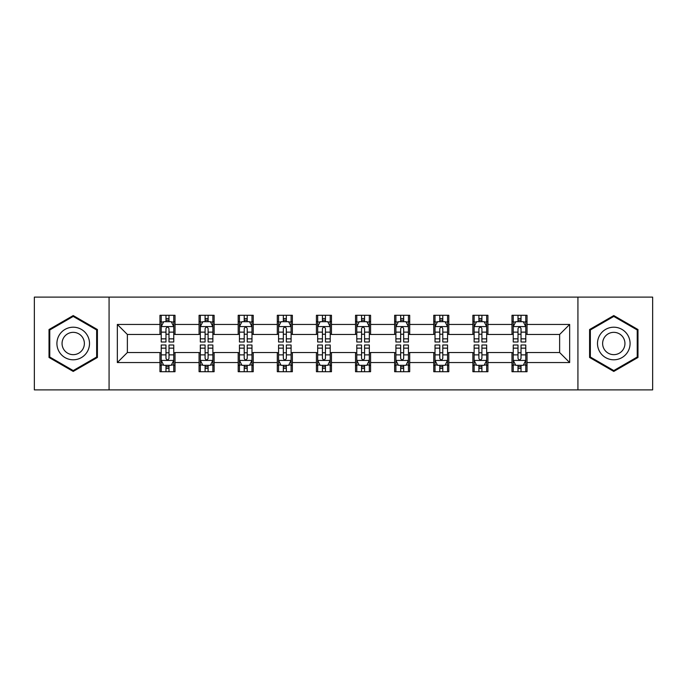 <?xml version="1.0" encoding="UTF-8"?>
<svg xmlns="http://www.w3.org/2000/svg" width="687" height="687" viewBox="0 0 687 687"><rect width="100%" height="100%" fill="white"/><g stroke="black" fill="none" stroke-linecap="round" stroke-linejoin="round"><path stroke-width="1.03" d="M577.93 389.881L652.65 389.881L652.65 297.119L577.93 297.119L577.93 389.881L109.07 389.881L109.07 297.119L34.35 297.119L34.35 389.881L109.07 389.881M577.93 297.119L109.07 297.119M527.032 324.444L527.032 315.29L511.987 315.29L511.987 324.444L487.925 324.444L487.925 315.29L472.879 315.29L472.879 324.444L448.809 324.444L448.809 315.29L433.763 315.29L433.763 324.444L409.692 324.444L409.692 315.29L394.647 315.29L394.647 324.444L370.576 324.444L370.576 315.29L355.531 315.29L355.531 324.444L331.469 324.444L331.469 315.29L316.424 315.29L316.424 324.444L292.353 324.444L292.353 315.29L277.308 315.29L277.308 324.444L253.237 324.444L253.237 315.29L238.191 315.29L238.191 324.444L214.121 324.444L214.121 315.29L199.075 315.29L199.075 324.444L175.013 324.444L175.013 315.29L159.968 315.29L159.968 324.444L117.34 324.444L117.34 362.556L127.37 352.525L159.968 352.525L159.968 371.71L175.013 371.71L175.013 352.525L199.075 352.525L199.075 371.71L214.121 371.71L214.121 352.525L238.191 352.525L238.191 371.71L253.237 371.71L253.237 352.525L277.308 352.525L277.308 371.71L292.353 371.71L292.353 352.525L316.424 352.525L316.424 371.71L331.469 371.71L331.469 352.525L355.531 352.525L355.531 371.71L370.576 371.71L370.576 352.525L394.647 352.525L394.647 371.71L409.692 371.71L409.692 352.525L433.763 352.525L433.763 371.71L448.809 371.71L448.809 352.525L472.879 352.525L472.879 371.71L487.925 371.71L487.925 352.525L511.987 352.525L511.987 371.71L527.032 371.71L527.032 352.525L559.63 352.525L559.63 334.475L527.032 334.475L527.032 324.444L569.66 324.444L569.66 362.556L527.032 362.556M511.987 362.556L487.925 362.556M472.879 362.556L448.809 362.556M433.763 362.556L409.692 362.556M394.647 362.556L370.576 362.556M355.531 362.556L331.469 362.556M316.424 362.556L292.353 362.556M277.308 362.556L253.237 362.556M238.191 362.556L214.121 362.556M199.075 362.556L175.013 362.556M159.968 362.556L117.34 362.556M511.987 324.444L511.987 334.475L487.925 334.475L487.925 324.444M472.879 324.444L472.879 334.475L448.809 334.475L448.809 324.444M433.763 324.444L433.763 334.475L409.692 334.475L409.692 324.444M394.647 324.444L394.647 334.475L370.576 334.475L370.576 324.444M355.531 324.444L355.531 334.475L331.469 334.475L331.469 324.444M316.424 324.444L316.424 334.475L292.353 334.475L292.353 324.444M277.308 324.444L277.308 334.475L253.237 334.475L253.237 324.444M238.191 324.444L238.191 334.475L214.121 334.475L214.121 324.444M199.075 324.444L199.075 334.475L175.013 334.475L175.013 324.444M159.968 324.444L159.968 334.475L127.37 334.475L117.34 324.444M127.37 334.475L127.37 352.525M569.66 362.556L559.63 352.525M559.63 334.475L569.66 324.444M159.968 321.559L161.222 321.559M165.979 321.559L168.993 321.559M173.759 321.559L175.013 321.559M159.968 334.226L161.222 334.226M165.979 334.226L168.993 334.226M173.759 334.226L175.013 334.226M159.968 352.774L161.222 352.774M165.979 352.774L168.993 352.774M173.759 352.774L175.013 352.774M159.968 365.441L161.222 365.441M165.979 365.441L168.993 365.441M173.759 365.441L175.013 365.441M199.075 352.774L200.329 352.774M205.095 352.774L208.109 352.774M212.867 352.774L214.121 352.774M199.075 365.441L200.329 365.441M205.095 365.441L208.109 365.441M212.867 365.441L214.121 365.441M199.075 321.559L200.329 321.559M205.095 321.559L208.109 321.559M212.867 321.559L214.121 321.559M199.075 334.226L200.329 334.226M205.095 334.226L208.109 334.226M212.867 334.226L214.121 334.226M238.191 352.774L239.445 352.774M244.211 352.774L247.217 352.774M251.983 352.774L253.237 352.774M238.191 365.441L239.445 365.441M244.211 365.441L247.217 365.441M251.983 365.441L253.237 365.441M238.191 321.559L239.445 321.559M244.211 321.559L247.217 321.559M251.983 321.559L253.237 321.559M238.191 334.226L239.445 334.226M244.211 334.226L247.217 334.226M251.983 334.226L253.237 334.226M277.308 352.774L278.561 352.774M283.327 352.774L286.333 352.774M291.099 352.774L292.353 352.774M277.308 365.441L278.561 365.441M283.327 365.441L286.333 365.441M291.099 365.441L292.353 365.441M277.308 321.559L278.561 321.559M283.327 321.559L286.333 321.559M291.099 321.559L292.353 321.559M277.308 334.226L278.561 334.226M283.327 334.226L286.333 334.226M291.099 334.226L292.353 334.226M316.424 352.774L317.677 352.774M322.435 352.774L325.449 352.774M330.215 352.774L331.469 352.774M316.424 365.441L317.677 365.441M322.435 365.441L325.449 365.441M330.215 365.441L331.469 365.441M316.424 321.559L317.677 321.559M322.435 321.559L325.449 321.559M330.215 321.559L331.469 321.559M316.424 334.226L317.677 334.226M322.435 334.226L325.449 334.226M330.215 334.226L331.469 334.226M355.531 352.774L356.785 352.774M361.551 352.774L364.565 352.774M369.323 352.774L370.576 352.774M355.531 365.441L356.785 365.441M361.551 365.441L364.565 365.441M369.323 365.441L370.576 365.441M355.531 321.559L356.785 321.559M361.551 321.559L364.565 321.559M369.323 321.559L370.576 321.559M355.531 334.226L356.785 334.226M361.551 334.226L364.565 334.226M369.323 334.226L370.576 334.226M394.647 352.774L395.901 352.774M400.667 352.774L403.673 352.774M408.439 352.774L409.692 352.774M394.647 365.441L395.901 365.441M400.667 365.441L403.673 365.441M408.439 365.441L409.692 365.441M394.647 321.559L395.901 321.559M400.667 321.559L403.673 321.559M408.439 321.559L409.692 321.559M394.647 334.226L395.901 334.226M400.667 334.226L403.673 334.226M408.439 334.226L409.692 334.226M433.763 352.774L435.017 352.774M439.783 352.774L442.789 352.774M447.555 352.774L448.809 352.774M433.763 365.441L435.017 365.441M439.783 365.441L442.789 365.441M447.555 365.441L448.809 365.441M433.763 321.559L435.017 321.559M439.783 321.559L442.789 321.559M447.555 321.559L448.809 321.559M433.763 334.226L435.017 334.226M439.783 334.226L442.789 334.226M447.555 334.226L448.809 334.226M472.879 352.774L474.133 352.774M478.891 352.774L481.905 352.774M486.671 352.774L487.925 352.774M472.879 365.441L474.133 365.441M478.891 365.441L481.905 365.441M486.671 365.441L487.925 365.441M472.879 321.559L474.133 321.559M478.891 321.559L481.905 321.559M486.671 321.559L487.925 321.559M472.879 334.226L474.133 334.226M478.891 334.226L481.905 334.226M486.671 334.226L487.925 334.226M511.987 352.774L513.241 352.774M518.007 352.774L521.021 352.774M525.778 352.774L527.032 352.774M511.987 365.441L513.241 365.441M518.007 365.441L521.021 365.441M525.778 365.441L527.032 365.441M511.987 321.559L513.241 321.559M518.007 321.559L521.021 321.559M525.778 321.559L527.032 321.559M511.987 334.226L513.241 334.226M518.007 334.226L521.021 334.226M525.778 334.226L527.032 334.226M73.217 371.435L97.408 357.472L97.408 329.528L73.217 315.565L49.017 329.528L49.017 357.472L73.217 371.435M637.983 329.528L613.783 315.565L589.592 329.528L589.592 357.472L613.783 371.435L637.983 357.472L637.983 329.528M168.993 318.553L165.979 318.553M173.759 338.854L168.993 338.854L168.993 341.997L173.759 341.997L173.759 326.703L171.252 321.688L163.729 321.688L161.222 326.703L161.222 341.997L165.979 341.997L165.979 338.854L161.222 338.854M161.222 326.703L161.222 315.29M173.759 326.703L173.759 315.29M165.979 321.688L165.979 315.29M168.993 315.29L168.993 321.688M168.993 338.854L168.993 328.584C167.989 326.651 166.984 326.651 165.979 328.584L165.979 338.854M165.979 368.447L168.993 368.447M161.222 348.146L165.979 348.146L165.979 345.003L161.222 345.003L161.222 360.297L163.729 365.312L171.252 365.312L173.759 360.297L173.759 345.003L168.993 345.003L168.993 348.146L173.759 348.146M173.759 360.297L173.759 371.71M161.222 360.297L161.222 371.71M168.993 365.312L168.993 371.71M165.979 371.71L165.979 365.312M165.979 348.146L165.979 358.416C166.984 360.349 167.989 360.349 168.993 358.416L168.993 348.146M87.326 351.65A16.299 16.299 0 0 0 81.358 329.382A16.299 16.299 0 0 0 59.099 335.35A16.299 16.299 0 0 0 65.067 357.618A16.299 16.299 0 0 0 87.326 351.65M82.878 349.082A11.155 11.155 0 0 0 78.79 333.839A11.155 11.155 0 0 0 63.547 337.918A11.155 11.155 0 0 0 67.635 353.161A11.155 11.155 0 0 0 82.878 349.082M49.773 357.034L49.773 329.966L73.217 316.432L96.652 329.966L96.652 357.034L73.217 370.568L49.773 357.034M613.783 327.201A16.299 16.299 0 0 0 597.492 343.5A16.299 16.299 0 0 0 613.783 359.799A16.299 16.299 0 0 0 630.082 343.5A16.299 16.299 0 0 0 613.783 327.201M613.783 332.345A11.155 11.155 0 0 0 602.628 343.5A11.155 11.155 0 0 0 613.783 354.655A11.155 11.155 0 0 0 624.947 343.5A11.155 11.155 0 0 0 613.783 332.345M637.227 357.034L613.783 370.568L590.348 357.034L590.348 329.966L613.783 316.432L637.227 329.966L637.227 357.034M208.109 318.553L205.095 318.553M212.867 338.854L208.109 338.854L208.109 341.997L212.867 341.997L212.867 326.703L210.359 321.688L202.837 321.688L200.329 326.703L200.329 341.997L205.095 341.997L205.095 338.854L200.329 338.854M200.329 326.703L200.329 315.29M212.867 326.703L212.867 315.29M205.095 321.688L205.095 315.29M208.109 315.29L208.109 321.688M208.109 338.854L208.109 328.584C207.105 326.651 206.1 326.651 205.095 328.584L205.095 338.854M247.217 318.553L244.211 318.553M251.983 338.854L247.217 338.854L247.217 341.997L251.983 341.997L251.983 326.703L249.475 321.688L241.953 321.688L239.445 326.703L239.445 341.997L244.211 341.997L244.211 338.854L239.445 338.854M239.445 326.703L239.445 315.29M251.983 326.703L251.983 315.29M244.211 321.688L244.211 315.29M247.217 315.29L247.217 321.688M247.217 338.854L247.217 328.584C246.221 326.651 245.216 326.651 244.211 328.584L244.211 338.854M205.095 368.447L208.109 368.447M200.329 348.146L205.095 348.146L205.095 345.003L200.329 345.003L200.329 360.297L202.837 365.312L210.359 365.312L212.867 360.297L212.867 345.003L208.109 345.003L208.109 348.146L212.867 348.146M212.867 360.297L212.867 371.71M200.329 360.297L200.329 371.71M208.109 365.312L208.109 371.71M205.095 371.71L205.095 365.312M205.095 348.146L205.095 358.416C206.1 360.349 207.105 360.349 208.109 358.416L208.109 348.146M244.211 368.447L247.217 368.447M239.445 348.146L244.211 348.146L244.211 345.003L239.445 345.003L239.445 360.297L241.953 365.312L249.475 365.312L251.983 360.297L251.983 345.003L247.217 345.003L247.217 348.146L251.983 348.146M251.983 360.297L251.983 371.71M239.445 360.297L239.445 371.71M247.217 365.312L247.217 371.71M244.211 371.71L244.211 365.312M244.211 348.146L244.211 358.416C245.216 360.349 246.212 360.349 247.217 358.416L247.217 348.146M286.333 318.553L283.327 318.553M291.099 338.854L286.333 338.854L286.333 341.997L291.099 341.997L291.099 326.703L288.592 321.688L281.069 321.688L278.561 326.703L278.561 341.997L283.327 341.997L283.327 338.854L278.561 338.854M278.561 326.703L278.561 315.29M291.099 326.703L291.099 315.29M283.327 321.688L283.327 315.29M286.333 315.29L286.333 321.688M286.333 338.854L286.333 328.584C285.328 326.651 284.332 326.651 283.327 328.584L283.327 338.854M325.449 318.553L322.435 318.553M330.215 338.854L325.449 338.854L325.449 341.997L330.215 341.997L330.215 326.703L327.708 321.688L320.185 321.688L317.677 326.703L317.677 341.997L322.435 341.997L322.435 338.854L317.677 338.854M317.677 326.703L317.677 315.29M330.215 326.703L330.215 315.29M322.435 321.688L322.435 315.29M325.449 315.29L325.449 321.688M325.449 338.854L325.449 328.584C324.444 326.651 323.44 326.651 322.435 328.584L322.435 338.854M364.565 318.553L361.551 318.553M369.323 338.854L364.565 338.854L364.565 341.997L369.323 341.997L369.323 326.703L366.815 321.688L359.292 321.688L356.785 326.703L356.785 341.997L361.551 341.997L361.551 338.854L356.785 338.854M356.785 326.703L356.785 315.29M369.323 326.703L369.323 315.29M361.551 321.688L361.551 315.29M364.565 315.29L364.565 321.688M364.565 338.854L364.565 328.584C363.56 326.651 362.556 326.651 361.551 328.584L361.551 338.854M283.327 368.447L286.333 368.447M278.561 348.146L283.327 348.146L283.327 345.003L278.561 345.003L278.561 360.297L281.069 365.312L288.592 365.312L291.099 360.297L291.099 345.003L286.333 345.003L286.333 348.146L291.099 348.146M291.099 360.297L291.099 371.71M278.561 360.297L278.561 371.71M286.333 365.312L286.333 371.71M283.327 371.71L283.327 365.312M283.327 348.146L283.327 358.416C284.324 360.349 285.328 360.349 286.333 358.416L286.333 348.146M322.435 368.447L325.449 368.447M317.677 348.146L322.435 348.146L322.435 345.003L317.677 345.003L317.677 360.297L320.185 365.312L327.708 365.312L330.215 360.297L330.215 345.003L325.449 345.003L325.449 348.146L330.215 348.146M330.215 360.297L330.215 371.71M317.677 360.297L317.677 371.71M325.449 365.312L325.449 371.71M322.435 371.71L322.435 365.312M322.435 348.146L322.435 358.416C323.44 360.349 324.444 360.349 325.449 358.416L325.449 348.146M361.551 368.447L364.565 368.447M356.785 348.146L361.551 348.146L361.551 345.003L356.785 345.003L356.785 360.297L359.292 365.312L366.815 365.312L369.323 360.297L369.323 345.003L364.565 345.003L364.565 348.146L369.323 348.146M369.323 360.297L369.323 371.71M356.785 360.297L356.785 371.71M364.565 365.312L364.565 371.71M361.551 371.71L361.551 365.312M361.551 348.146L361.551 358.416C362.556 360.349 363.56 360.349 364.565 358.416L364.565 348.146M403.673 318.553L400.667 318.553M408.439 338.854L403.673 338.854L403.673 341.997L408.439 341.997L408.439 326.703L405.931 321.688L398.408 321.688L395.901 326.703L395.901 341.997L400.667 341.997L400.667 338.854L395.901 338.854M395.901 326.703L395.901 315.29M408.439 326.703L408.439 315.29M400.667 321.688L400.667 315.29M403.673 315.29L403.673 321.688M403.673 338.854L403.673 328.584C402.676 326.651 401.672 326.651 400.667 328.584L400.667 338.854M400.667 368.447L403.673 368.447M395.901 348.146L400.667 348.146L400.667 345.003L395.901 345.003L395.901 360.297L398.408 365.312L405.931 365.312L408.439 360.297L408.439 345.003L403.673 345.003L403.673 348.146L408.439 348.146M408.439 360.297L408.439 371.71M395.901 360.297L395.901 371.71M403.673 365.312L403.673 371.71M400.667 371.71L400.667 365.312M400.667 348.146L400.667 358.416C401.672 360.349 402.668 360.349 403.673 358.416L403.673 348.146M442.789 318.553L439.783 318.553M447.555 338.854L442.789 338.854L442.789 341.997L447.555 341.997L447.555 326.703L445.047 321.688L437.525 321.688L435.017 326.703L435.017 341.997L439.783 341.997L439.783 338.854L435.017 338.854M435.017 326.703L435.017 315.29M447.555 326.703L447.555 315.29M439.783 321.688L439.783 315.29M442.789 315.29L442.789 321.688M442.789 338.854L442.789 328.584C441.784 326.651 440.788 326.651 439.783 328.584L439.783 338.854M439.783 368.447L442.789 368.447M435.017 348.146L439.783 348.146L439.783 345.003L435.017 345.003L435.017 360.297L437.525 365.312L445.047 365.312L447.555 360.297L447.555 345.003L442.789 345.003L442.789 348.146L447.555 348.146M447.555 360.297L447.555 371.71M435.017 360.297L435.017 371.71M442.789 365.312L442.789 371.71M439.783 371.71L439.783 365.312M439.783 348.146L439.783 358.416C440.779 360.349 441.784 360.349 442.789 358.416L442.789 348.146M481.905 318.553L478.891 318.553M486.671 338.854L481.905 338.854L481.905 341.997L486.671 341.997L486.671 326.703L484.163 321.688L476.641 321.688L474.133 326.703L474.133 341.997L478.891 341.997L478.891 338.854L474.133 338.854M474.133 326.703L474.133 315.29M486.671 326.703L486.671 315.29M478.891 321.688L478.891 315.29M481.905 315.29L481.905 321.688M481.905 338.854L481.905 328.584C480.9 326.651 479.895 326.651 478.891 328.584L478.891 338.854M478.891 368.447L481.905 368.447M474.133 348.146L478.891 348.146L478.891 345.003L474.133 345.003L474.133 360.297L476.641 365.312L484.163 365.312L486.671 360.297L486.671 345.003L481.905 345.003L481.905 348.146L486.671 348.146M486.671 360.297L486.671 371.71M474.133 360.297L474.133 371.71M481.905 365.312L481.905 371.71M478.891 371.71L478.891 365.312M478.891 348.146L478.891 358.416C479.895 360.349 480.9 360.349 481.905 358.416L481.905 348.146M521.021 318.553L518.007 318.553M525.778 338.854L521.021 338.854L521.021 341.997L525.778 341.997L525.778 326.703L523.271 321.688L515.748 321.688L513.241 326.703L513.241 341.997L518.007 341.997L518.007 338.854L513.241 338.854M513.241 326.703L513.241 315.29M525.778 326.703L525.778 315.29M518.007 321.688L518.007 315.29M521.021 315.29L521.021 321.688M521.021 338.854L521.021 328.584C520.016 326.651 519.011 326.651 518.007 328.584L518.007 338.854M518.007 368.447L521.021 368.447M513.241 348.146L518.007 348.146L518.007 345.003L513.241 345.003L513.241 360.297L515.748 365.312L523.271 365.312L525.778 360.297L525.778 345.003L521.021 345.003L521.021 348.146L525.778 348.146M525.778 360.297L525.778 371.71M513.241 360.297L513.241 371.71M521.021 365.312L521.021 371.71M518.007 371.71L518.007 365.312M518.007 348.146L518.007 358.416C519.011 360.349 520.016 360.349 521.021 358.416L521.021 348.146M173.691 326.574L161.282 326.574M161.222 321.988L163.575 321.988M171.398 321.988L173.759 321.988M165.979 332.13L161.222 332.13M173.759 332.13L168.993 332.13M168.993 320.151L165.979 320.151M161.282 360.426L173.691 360.426M173.759 365.012L171.398 365.012M163.575 365.012L161.222 365.012M168.993 354.87L173.759 354.87M161.222 354.87L165.979 354.87M165.979 366.849L168.993 366.849M212.807 326.574L200.398 326.574M200.329 321.988L202.691 321.988M210.514 321.988L212.867 321.988M205.095 332.13L200.329 332.13M212.867 332.13L208.109 332.13M208.109 320.151L205.095 320.151M251.923 326.574L239.514 326.574M239.445 321.988L241.807 321.988M249.63 321.988L251.983 321.988M244.211 332.13L239.445 332.13M251.983 332.13L247.217 332.13M247.217 320.151L244.211 320.151M200.398 360.426L212.807 360.426M212.867 365.012L210.514 365.012M202.691 365.012L200.329 365.012M208.109 354.87L212.867 354.87M200.329 354.87L205.095 354.87M205.095 366.849L208.109 366.849M239.514 360.426L251.923 360.426M251.983 365.012L249.63 365.012M241.807 365.012L239.445 365.012M247.217 354.87L251.983 354.87M239.445 354.87L244.211 354.87M244.211 366.849L247.217 366.849M291.039 326.574L278.621 326.574M278.561 321.988L280.914 321.988M288.738 321.988L291.099 321.988M283.327 332.13L278.561 332.13M291.099 332.13L286.333 332.13M286.333 320.151L283.327 320.151M330.146 326.574L317.738 326.574M317.677 321.988L320.03 321.988M327.854 321.988L330.215 321.988M322.435 332.13L317.677 332.13M330.215 332.13L325.449 332.13M325.449 320.151L322.435 320.151M369.262 326.574L356.854 326.574M356.785 321.988L359.146 321.988M366.97 321.988L369.323 321.988M361.551 332.13L356.785 332.13M369.323 332.13L364.565 332.13M364.565 320.151L361.551 320.151M278.621 360.426L291.039 360.426M291.099 365.012L288.738 365.012M280.914 365.012L278.561 365.012M286.333 354.87L291.099 354.87M278.561 354.87L283.327 354.87M283.327 366.849L286.333 366.849M317.738 360.426L330.146 360.426M330.215 365.012L327.854 365.012M320.03 365.012L317.677 365.012M325.449 354.87L330.215 354.87M317.677 354.87L322.435 354.87M322.435 366.849L325.449 366.849M356.854 360.426L369.262 360.426M369.323 365.012L366.97 365.012M359.146 365.012L356.785 365.012M364.565 354.87L369.323 354.87M356.785 354.87L361.551 354.87M361.551 366.849L364.565 366.849M408.379 326.574L395.961 326.574M395.901 321.988L398.262 321.988M406.086 321.988L408.439 321.988M400.667 332.13L395.901 332.13M408.439 332.13L403.673 332.13M403.673 320.151L400.667 320.151M395.961 360.426L408.379 360.426M408.439 365.012L406.086 365.012M398.262 365.012L395.901 365.012M403.673 354.87L408.439 354.87M395.901 354.87L400.667 354.87M400.667 366.849L403.673 366.849M447.486 326.574L435.077 326.574M435.017 321.988L437.37 321.988M445.193 321.988L447.555 321.988M439.783 332.13L435.017 332.13M447.555 332.13L442.789 332.13M442.789 320.151L439.783 320.151M435.077 360.426L447.486 360.426M447.555 365.012L445.193 365.012M437.37 365.012L435.017 365.012M442.789 354.87L447.555 354.87M435.017 354.87L439.783 354.87M439.783 366.849L442.789 366.849M486.602 326.574L474.193 326.574M474.133 321.988L476.486 321.988M484.309 321.988L486.671 321.988M478.891 332.13L474.133 332.13M486.671 332.13L481.905 332.13M481.905 320.151L478.891 320.151M474.193 360.426L486.602 360.426M486.671 365.012L484.309 365.012M476.486 365.012L474.133 365.012M481.905 354.87L486.671 354.87M474.133 354.87L478.891 354.87M478.891 366.849L481.905 366.849M525.718 326.574L513.309 326.574M513.241 321.988L515.602 321.988M523.425 321.988L525.778 321.988M518.007 332.13L513.241 332.13M525.778 332.13L521.021 332.13M521.021 320.151L518.007 320.151M513.309 360.426L525.718 360.426M525.778 365.012L523.425 365.012M515.602 365.012L513.241 365.012M521.021 354.87L525.778 354.87M513.241 354.87L518.007 354.87M518.007 366.849L521.021 366.849"/></g></svg>
